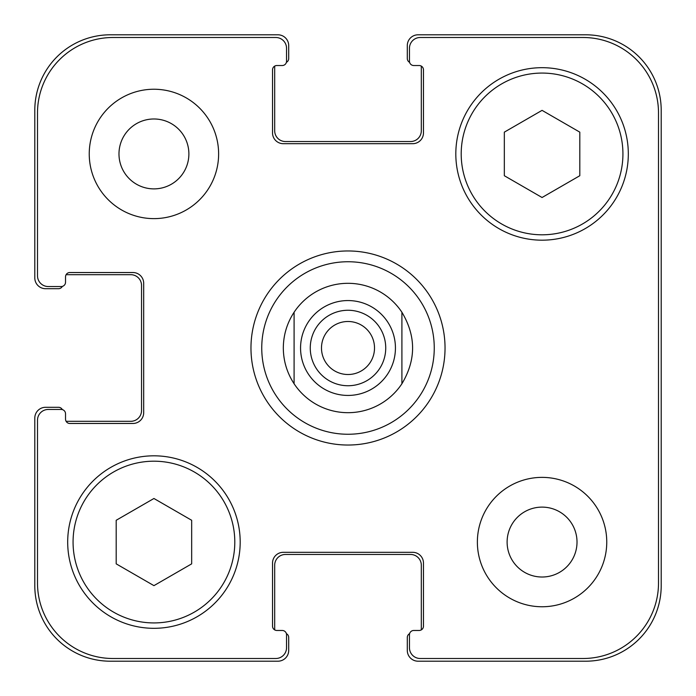 <?xml version="1.0" encoding="UTF-8"?>
<svg xmlns="http://www.w3.org/2000/svg" width="696" height="696" viewBox="0 0 696 696"><rect width="100%" height="100%" fill="white"/><g stroke="black" fill="none" stroke-linecap="round" stroke-linejoin="round"><path stroke-width="1.04" d="M321.491 348A26.509 26.509 0 0 0 348 374.509A26.509 26.509 0 0 0 374.509 348A26.509 26.509 0 0 0 348 321.491A26.509 26.509 0 0 0 321.491 348M385.732 348A37.732 37.732 0 0 1 329.13 380.677A37.732 37.732 0 0 1 329.13 315.323A37.732 37.732 0 0 1 385.732 348M401.905 312.243L401.905 383.757L401.905 312.243C416.156 336.081 416.156 359.919 401.905 383.757A64.684 64.684 0 0 1 294.095 383.757L294.095 312.243L294.095 383.757C287.004 372.891 283.411 360.972 283.315 348C283.411 335.028 287.004 323.109 294.095 312.243A64.684 64.684 0 0 1 401.905 312.243M261.748 348A86.252 86.252 0 0 0 391.126 422.698A86.252 86.252 0 0 0 391.126 273.302A86.252 86.252 0 0 0 261.748 348M250.969 348A97.031 97.031 0 0 1 396.52 263.967A97.031 97.031 0 0 1 396.52 432.033A97.031 97.031 0 0 1 250.969 348M658.503 112.969A75.472 75.472 0 0 0 583.03 37.497L420.236 37.497A10.779 10.779 0 0 0 409.457 48.276L409.457 61.213A4.315 4.315 0 0 0 413.763 65.528L419.157 65.528A4.315 4.315 0 0 1 423.473 69.844L423.473 132.91A10.779 10.779 0 0 1 412.685 143.689L283.315 143.689A10.779 10.779 0 0 1 272.527 132.91L272.527 69.844A4.315 4.315 0 0 1 276.843 65.528L282.237 65.528A4.315 4.315 0 0 0 286.543 61.213L286.543 48.276A10.779 10.779 0 0 0 275.764 37.497L112.969 37.497A75.472 75.472 0 0 0 37.497 112.969L37.497 275.764A10.779 10.779 0 0 0 48.276 286.543L61.213 286.543A4.315 4.315 0 0 0 65.528 282.237L65.528 276.843A4.315 4.315 0 0 1 69.844 272.527L132.91 272.527A10.779 10.779 0 0 1 143.689 283.315L143.689 412.685A10.779 10.779 0 0 1 132.91 423.473L69.844 423.473A4.315 4.315 0 0 1 65.528 419.157L65.528 413.763A4.315 4.315 0 0 0 61.213 409.457L48.276 409.457A10.779 10.779 0 0 0 37.497 420.236L37.497 583.03A75.472 75.472 0 0 0 112.969 658.503L275.764 658.503A10.779 10.779 0 0 0 286.543 647.724L286.543 634.787A4.315 4.315 0 0 0 282.237 630.472L276.843 630.472A4.315 4.315 0 0 1 272.527 626.156L272.527 563.09A10.779 10.779 0 0 1 283.315 552.311L412.685 552.311A10.779 10.779 0 0 1 423.473 563.09L423.473 626.156A4.315 4.315 0 0 1 419.157 630.472L413.763 630.472A4.315 4.315 0 0 0 409.457 634.787L409.457 647.724A10.779 10.779 0 0 0 420.236 658.503L583.03 658.503A75.472 75.472 0 0 0 658.503 583.03L658.503 112.969M606.755 542.062A64.684 64.684 0 0 1 509.724 598.09A64.684 64.684 0 0 1 509.724 486.043A64.684 64.684 0 0 1 606.755 542.062M218.622 153.938A64.684 64.684 0 0 1 121.591 209.957A64.684 64.684 0 0 1 121.591 97.91A64.684 64.684 0 0 1 218.622 153.938M628.314 153.938A86.252 86.252 0 0 1 498.936 228.627A86.252 86.252 0 0 1 498.936 79.24A86.252 86.252 0 0 1 628.314 153.938M240.19 542.062A86.252 86.252 0 0 1 110.812 616.76A86.252 86.252 0 0 1 110.812 467.373A86.252 86.252 0 0 1 240.19 542.062M191.67 563.856L153.938 585.64L116.197 563.856L116.197 520.277L153.938 498.493L191.67 520.277L191.67 563.856M579.803 175.723L542.062 197.507L504.33 175.723L504.33 132.144L542.062 110.359L579.803 132.144L579.803 175.723M234.796 542.062A80.858 80.858 0 0 0 113.5 472.036A80.858 80.858 0 0 0 113.5 612.088A80.858 80.858 0 0 0 234.796 542.062M622.929 153.938A80.858 80.858 0 0 0 501.633 83.912A80.858 80.858 0 0 0 501.633 223.964A80.858 80.858 0 0 0 622.929 153.938M118.981 153.938A34.957 34.957 0 0 0 171.407 184.205A34.957 34.957 0 0 0 171.407 123.662A34.957 34.957 0 0 0 118.981 153.938M507.114 542.062A34.957 34.957 0 0 0 559.54 572.338A34.957 34.957 0 0 0 559.54 511.795A34.957 34.957 0 0 0 507.114 542.062M409.605 62.336A4.315 4.315 0 0 1 407.299 58.516L407.299 45.579A10.779 10.779 0 0 1 418.079 34.8L585.727 34.8A75.472 75.472 0 0 1 661.2 110.272L661.2 585.727A75.472 75.472 0 0 1 585.727 661.2L418.079 661.2A10.779 10.779 0 0 1 407.299 650.421L407.299 637.484A4.315 4.315 0 0 1 409.605 633.664M276.843 65.528A4.315 4.315 0 0 0 274.833 66.024A4.315 4.315 0 0 0 274.685 67.147L274.685 130.752A10.779 10.779 0 0 0 285.464 141.54L410.536 141.54A10.779 10.779 0 0 0 421.315 130.752L421.315 67.147A4.315 4.315 0 0 0 421.167 66.024A4.315 4.315 0 0 0 419.157 65.528L413.763 65.528M421.167 629.976A4.315 4.315 0 0 0 421.315 628.853L421.315 565.248A10.779 10.779 0 0 0 410.536 554.46L285.464 554.46A10.779 10.779 0 0 0 274.685 565.248L274.685 628.853A4.315 4.315 0 0 0 274.833 629.976A4.315 4.315 0 0 0 276.843 630.472L282.237 630.472M62.336 286.395A4.315 4.315 0 0 1 58.516 288.701L45.579 288.701A10.779 10.779 0 0 1 34.8 277.921L34.8 110.272A75.472 75.472 0 0 1 110.272 34.8L277.921 34.8A10.779 10.779 0 0 1 288.701 45.579L288.701 58.516A4.315 4.315 0 0 1 286.395 62.336M286.395 633.664A4.315 4.315 0 0 1 288.701 637.484L288.701 650.421A10.779 10.779 0 0 1 277.921 661.2L110.272 661.2A75.472 75.472 0 0 1 34.8 585.727L34.8 418.079A10.779 10.779 0 0 1 45.579 407.299L58.516 407.299A4.315 4.315 0 0 1 62.336 409.605M66.024 421.167A4.315 4.315 0 0 0 67.147 421.315L130.752 421.315A10.779 10.779 0 0 0 141.54 410.536L141.54 285.464A10.779 10.779 0 0 0 130.752 274.685L67.147 274.685A4.315 4.315 0 0 0 66.024 274.833A4.315 4.315 0 0 0 65.528 276.843L65.528 282.237M387.533 374.222A47.441 47.441 0 0 0 361.694 302.577A47.441 47.441 0 0 0 300.559 348A47.441 47.441 0 0 0 387.533 374.222"/></g></svg>
